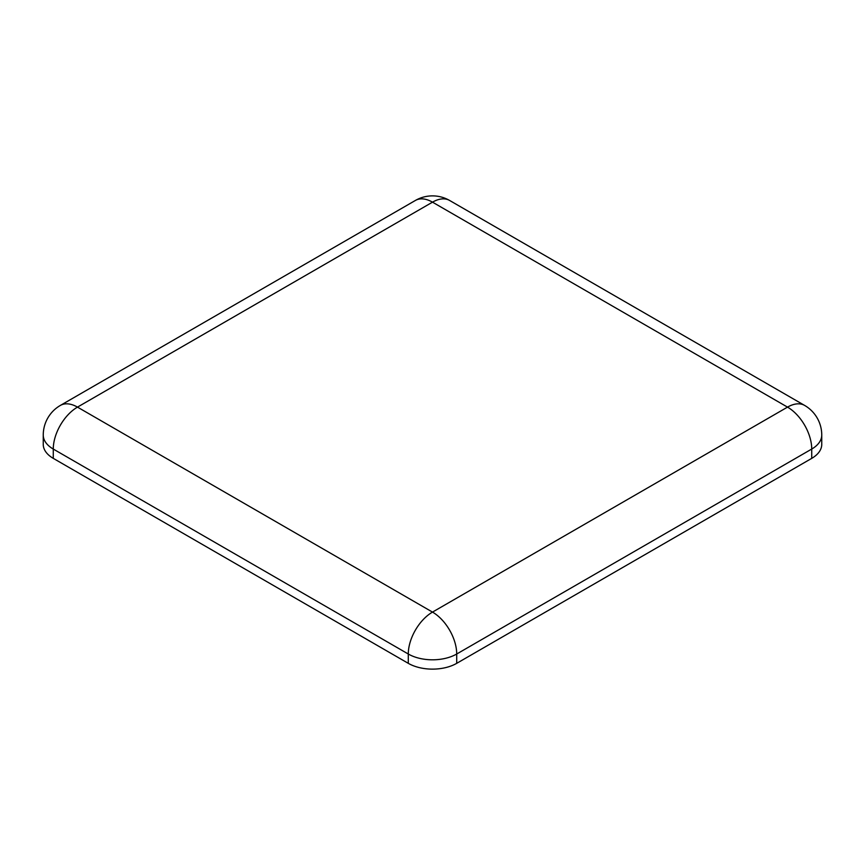 <?xml version="1.0" encoding="UTF-8"?>
<svg xmlns="http://www.w3.org/2000/svg" width="865" height="865" viewBox="0 0 865 865"><rect width="100%" height="100%" fill="white"/><g stroke="black" fill="none" stroke-linecap="round" stroke-linejoin="round"><path stroke-width="1.3" d="M811.727 458.364L811.727 449.054A34.232 19.765 0 0 0 821.75 435.073L821.75 444.394A34.232 19.765 180 0 1 811.727 458.364L456.709 663.336A34.232 19.765 180 0 1 408.291 663.336L53.273 458.364A34.232 19.765 180 0 1 43.25 444.394L43.25 435.073A34.232 19.765 0 0 0 53.273 449.054L408.291 654.016A34.232 19.765 -60 0 1 432.5 612.096L77.482 407.123L432.5 202.161L787.518 407.123L432.5 612.096A34.232 19.765 60 0 1 456.709 654.016L811.727 449.054A34.232 19.765 -120 0 0 787.518 407.123A34.232 19.765 -60 0 1 804.634 405.425L449.616 200.464A34.232 19.765 120 0 0 432.5 202.161A34.232 19.765 -120 0 0 415.384 200.464L60.366 405.425A34.232 19.765 60 0 1 77.482 407.123A34.232 19.765 120 0 0 53.273 449.054L53.273 458.364M408.291 663.336L408.291 654.016A34.232 19.765 0 0 0 456.709 654.016L456.709 663.336M821.75 435.073A34.232 34.232 0 0 0 804.634 405.425M449.616 200.464A34.232 34.232 0 0 0 415.384 200.464M60.366 405.425A34.232 34.232 0 0 0 43.25 435.073"/></g></svg>
